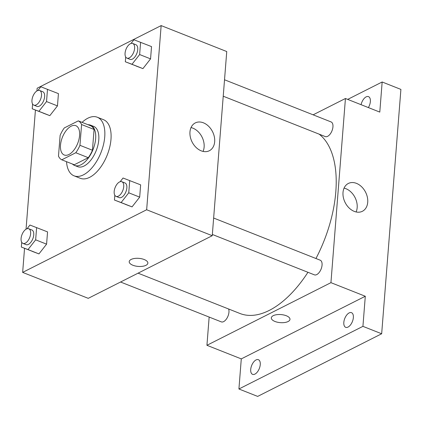 <?xml version="1.0" encoding="UTF-8"?>
<svg xmlns="http://www.w3.org/2000/svg" width="422" height="422" viewBox="0 0 422 422"><rect width="100%" height="100%" fill="white"/><g stroke="black" fill="none" stroke-linecap="round" stroke-linejoin="round"><path stroke-width="0.63" d="M68.923 154.51A15.756 8.234 111.6 0 1 64.239 154.995A15.756 8.234 111.6 0 1 62.382 137.314A15.756 8.234 111.6 0 1 75.833 125.687A15.756 8.234 111.6 0 1 78.951 139.413A15.756 8.234 111.6 0 1 68.923 154.51M79.953 145.31L81.588 124.532A21.163 11.056 111.6 0 0 78.292 120.871L64.297 127.94A21.163 11.056 111.6 0 0 60.124 135.372L58.489 156.156A21.163 11.056 111.6 0 0 61.786 159.811L75.781 152.743A21.163 11.056 111.6 0 0 79.953 145.31L92.444 150.253L94.08 129.475L81.588 124.532M61.786 159.811L74.283 164.754L88.277 157.686L75.781 152.743M78.292 120.871L90.783 125.814A21.163 11.056 111.6 0 1 94.08 129.475M92.444 150.253A21.163 11.056 111.6 0 1 88.277 157.686M72.447 164.031A21.67 11.32 -68.4 0 0 74.562 165.435A21.67 11.32 -68.4 0 0 93.062 149.451A21.67 11.32 -68.4 0 0 90.503 125.139A21.67 11.32 -68.4 0 0 88.003 124.712M90.503 125.139L93.626 126.373A21.67 11.32 111.6 0 1 97.909 145.247A21.67 11.32 111.6 0 1 84.12 165.999A21.67 11.32 111.6 0 1 77.685 166.669L74.562 165.435M82.074 122.369A31.518 16.469 111.6 0 1 97.25 117.216A31.518 16.469 111.6 0 1 103.48 144.667A31.518 16.469 111.6 0 1 83.424 174.85A31.518 16.469 111.6 0 1 74.061 175.826A31.518 16.469 111.6 0 1 66.523 161.684M97.25 117.216L103.495 119.684A31.518 16.469 111.6 0 1 109.725 147.136A31.518 16.469 111.6 0 1 89.675 177.324A31.518 16.469 111.6 0 1 80.307 178.3L74.061 175.826M32.599 104.012L32.225 108.797L49.828 115.644L57.466 105.896L58.431 93.626L40.828 86.779L37.938 90.472M125.698 56.986L125.323 61.77L142.926 68.617L150.564 58.869L151.53 46.599L133.927 39.758L131.036 43.445M24.545 248.326L22.651 272.39L146.656 209.755L161.151 25.594L37.147 88.23L36.936 90.93M35.427 110.063L26.053 229.193M21.717 242.275L21.343 247.06L38.945 253.902L46.584 244.153L47.549 231.889L29.946 225.042L27.055 228.729M114.821 195.249L114.441 200.033L132.044 206.88L139.682 197.132L140.647 184.862L123.045 178.015L120.154 181.708M161.151 25.594L226.746 51.542L212.25 235.703L88.245 298.338L22.651 272.39M212.25 235.703L146.656 209.755M201.215 150.839A15.582 11.452 -116.8 0 1 190.322 136.976A15.582 11.452 -116.8 0 1 195.291 122.918A15.582 11.452 -116.8 0 1 212.54 131.664A15.582 11.452 -116.8 0 1 209.344 150.738A15.582 11.452 -116.8 0 1 201.215 150.839M147.864 263.122A9.358 4.046 4.5 0 1 145.954 265.322A9.358 4.046 4.5 0 1 135.399 266.008A9.358 4.046 4.5 0 1 129.206 261.656A9.358 4.046 4.5 0 1 138.854 258.354A9.358 4.046 4.5 0 1 147.864 263.122A9.358 4.046 4.5 0 1 145.954 265.322A9.358 4.046 4.5 0 1 135.399 266.002A9.358 4.046 4.5 0 1 129.206 261.651M191.024 127.576A15.582 11.452 -116.8 0 1 203.061 151.408M307.944 272.29A98.49 51.463 111.6 0 1 269.215 310.434A98.49 51.463 111.6 0 1 239.949 313.483L138.068 273.171M319.132 134.149A98.49 51.463 111.6 0 1 315.957 258.512M212.345 234.468L314.395 274.843A7.881 4.114 -68.4 0 0 321.121 269.03A7.881 4.114 -68.4 0 0 320.192 260.189L213.643 218.037M228.634 309.004A7.881 4.114 111.6 0 1 223.634 321.622A7.881 4.114 111.6 0 1 221.297 321.87L120.56 282.017M224.52 79.774L331.075 121.926A7.881 4.114 111.6 0 1 332.631 128.789A7.881 4.114 111.6 0 1 327.614 136.338A7.881 4.114 111.6 0 1 325.278 136.58L223.227 96.211M209.154 317.064L206.933 345.296L330.938 282.661L345.433 98.5L313.113 114.826M362.925 326.354L381.667 333.77L257.663 396.406L238.921 388.989L362.925 326.354L365.299 296.255L330.938 282.661M206.933 345.296L241.289 358.89L238.921 388.989M381.667 333.77L400.9 89.406L382.158 81.989L347.696 99.397M345.433 98.5L379.789 112.094L382.158 81.989M354.264 211.385A15.582 11.452 -116.8 0 1 343.366 197.522A15.582 11.452 -116.8 0 1 348.34 183.464A15.582 11.452 -116.8 0 1 365.589 192.216A15.582 11.452 -116.8 0 1 362.392 211.285A15.582 11.452 -116.8 0 1 354.264 211.385M241.289 358.89L365.299 296.255M289.977 319.343A9.358 4.046 4.5 0 1 288.068 321.543A9.358 4.046 4.5 0 1 277.507 322.229A9.358 4.046 4.5 0 1 271.32 317.877A9.358 4.046 4.5 0 1 280.968 314.58A9.358 4.046 4.5 0 1 289.977 319.343A9.358 4.046 4.5 0 1 288.068 321.548A9.358 4.046 4.5 0 1 277.512 322.229A9.358 4.046 4.5 0 1 271.32 317.877M344.072 188.128A15.582 11.452 -116.8 0 1 356.11 211.955M361.074 104.688A7.881 4.114 111.6 0 1 368.49 96.633A7.881 4.114 111.6 0 1 370.363 101.554A7.881 4.114 111.6 0 1 368.39 107.584M260.258 364.608A7.881 4.114 111.6 0 1 257.373 371.972A7.881 4.114 111.6 0 1 252.593 374.346A7.881 4.114 111.6 0 1 251.66 365.505A7.881 4.114 111.6 0 1 258.391 359.692A7.881 4.114 111.6 0 1 260.258 364.608M353.356 317.587A7.881 4.114 111.6 0 1 350.471 324.945A7.881 4.114 111.6 0 1 345.692 327.319A7.881 4.114 111.6 0 1 344.763 318.478A7.881 4.114 111.6 0 1 351.489 312.67A7.881 4.114 111.6 0 1 353.356 317.587M114.441 200.033L121.114 202.555L128.752 192.807L129.718 180.537M121.852 181.724L124.981 182.958A7.881 4.114 111.6 0 1 126.537 189.821A7.881 4.114 111.6 0 1 121.52 197.369A7.881 4.114 111.6 0 1 119.183 197.612L116.055 196.378A7.881 4.114 111.6 0 1 115.127 187.537A7.881 4.114 111.6 0 1 121.852 181.724A7.881 4.114 111.6 0 1 123.414 188.587A7.881 4.114 111.6 0 1 118.397 196.135A7.881 4.114 111.6 0 1 116.055 196.378M125.376 204.359L132.044 206.88L121.114 202.555M132.044 206.88L139.682 197.132L128.752 192.807M139.682 197.132L140.647 184.862M125.323 61.77L131.996 64.292L139.635 54.544L140.6 42.279M132.735 43.461L135.858 44.695A7.881 4.114 111.6 0 1 137.414 51.563A7.881 4.114 111.6 0 1 132.403 59.106A7.881 4.114 111.6 0 1 130.06 59.349L126.938 58.115A7.881 4.114 111.6 0 1 126.009 49.274A7.881 4.114 111.6 0 1 132.735 43.461A7.881 4.114 111.6 0 1 134.291 50.324A7.881 4.114 111.6 0 1 129.28 57.872A7.881 4.114 111.6 0 1 126.938 58.115M136.253 66.096L142.926 68.617L131.996 64.292M142.926 68.617L150.564 58.869L139.635 54.544M150.564 58.869L151.53 46.599M21.343 247.06L28.016 249.576L35.654 239.833L36.619 227.563M28.754 228.75L31.877 229.985A7.881 4.114 111.6 0 1 33.433 236.847A7.881 4.114 111.6 0 1 28.422 244.391A7.881 4.114 111.6 0 1 26.08 244.639L22.957 243.399A7.881 4.114 111.6 0 1 22.028 234.558A7.881 4.114 111.6 0 1 28.754 228.75A7.881 4.114 111.6 0 1 30.31 235.613A7.881 4.114 111.6 0 1 25.299 243.156A7.881 4.114 111.6 0 1 22.957 243.399M32.278 251.385L38.945 253.902L28.016 249.576M38.945 253.902L46.584 244.153L35.654 239.833M46.584 244.153L47.549 231.889M32.225 108.797L38.898 111.318L46.531 101.57L47.496 89.3M39.636 90.487L42.759 91.722A7.881 4.114 111.6 0 1 44.315 98.584A7.881 4.114 111.6 0 1 39.304 106.133A7.881 4.114 111.6 0 1 36.962 106.376L33.839 105.141A7.881 4.114 111.6 0 1 32.911 96.3A7.881 4.114 111.6 0 1 39.636 90.487A7.881 4.114 111.6 0 1 41.192 97.35A7.881 4.114 111.6 0 1 36.181 104.899A7.881 4.114 111.6 0 1 33.839 105.141M43.155 113.122L49.828 115.644L38.898 111.318M49.828 115.644L57.466 105.896L46.531 101.57M57.466 105.896L58.431 93.626"/></g></svg>
